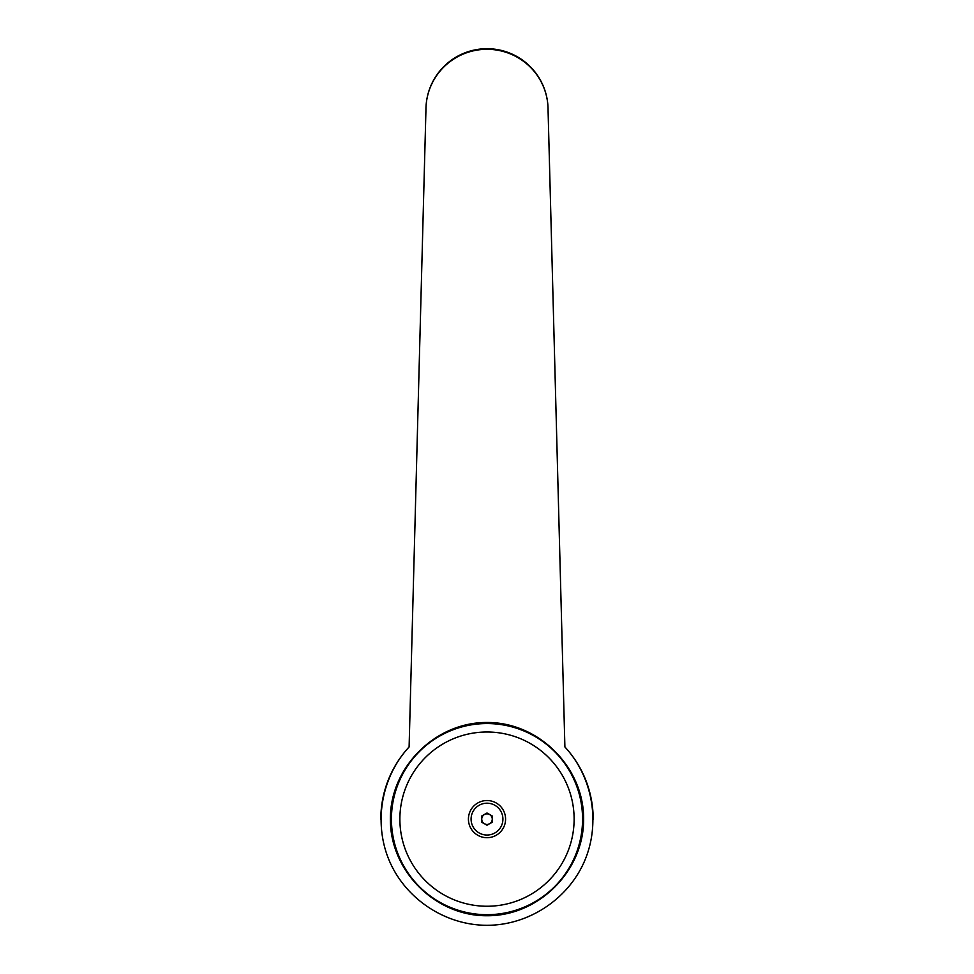 <?xml version="1.0" encoding="UTF-8"?>
<svg xmlns="http://www.w3.org/2000/svg" width="974" height="974" viewBox="0 0 974 974"><rect width="100%" height="100%" fill="white"/><g stroke="black" fill="none" stroke-linecap="round" stroke-linejoin="round"><path stroke-width="1.46" d="M409.104 746.961L425.942 109.733A61.058 61.058 0 0 1 487 48.7A61.058 61.058 0 0 1 548.058 109.758L564.896 746.961C592.996 777.301 600.848 823.736 584.303 861.625C567.745 899.513 528.346 925.3 487 925.3C445.654 925.3 406.255 899.513 389.697 861.625C373.152 823.736 381.004 777.301 409.104 746.961A106.178 106.178 0 0 0 380.822 819.122A106.178 106.178 0 0 1 409.104 746.961L425.942 109.758A61.058 60.461 0 0 1 487 49.297A61.058 60.461 0 0 1 548.058 109.758L564.896 746.961A106.178 106.178 0 0 1 593.178 819.122M487 722.489C538.707 722.111 584.01 767.415 583.621 819.122C584.01 870.817 538.707 916.132 487 915.743C435.293 916.132 389.99 870.817 390.379 819.122C389.99 767.415 435.293 722.111 487 722.489M582.562 819.122A95.562 95.562 0 0 0 487 723.548A95.562 95.562 0 0 0 391.438 819.122A95.562 95.562 0 0 0 487 914.683A95.562 95.562 0 0 0 582.562 819.122A95.562 95.562 0 0 1 487 914.683A95.562 95.562 0 0 1 391.438 819.122M574.124 819.122A87.124 87.124 0 0 0 487 731.998A87.124 87.124 0 0 0 399.876 819.122A87.124 87.124 0 0 0 487 906.246A87.124 87.124 0 0 0 574.124 819.122M487 813.85A5.26 5.26 0 0 1 492.26 819.122A5.26 5.26 0 0 1 487 824.381A5.26 5.26 0 0 1 481.74 819.122A5.26 5.26 0 0 1 487 813.85M487 837.701A18.579 18.579 0 0 0 505.579 819.122A18.579 18.579 0 0 0 487 800.531A18.579 18.579 0 0 0 468.421 819.122A18.579 18.579 0 0 0 487 837.701M487 803.197A15.913 15.913 0 0 1 502.913 819.122A15.913 15.913 0 0 1 487 835.035A15.913 15.913 0 0 1 471.087 819.122A15.913 15.913 0 0 1 487 803.197M492.308 816.054L492.308 822.178L487 825.246L481.692 822.178L481.692 816.054L487 812.986L492.308 816.054"/></g></svg>
